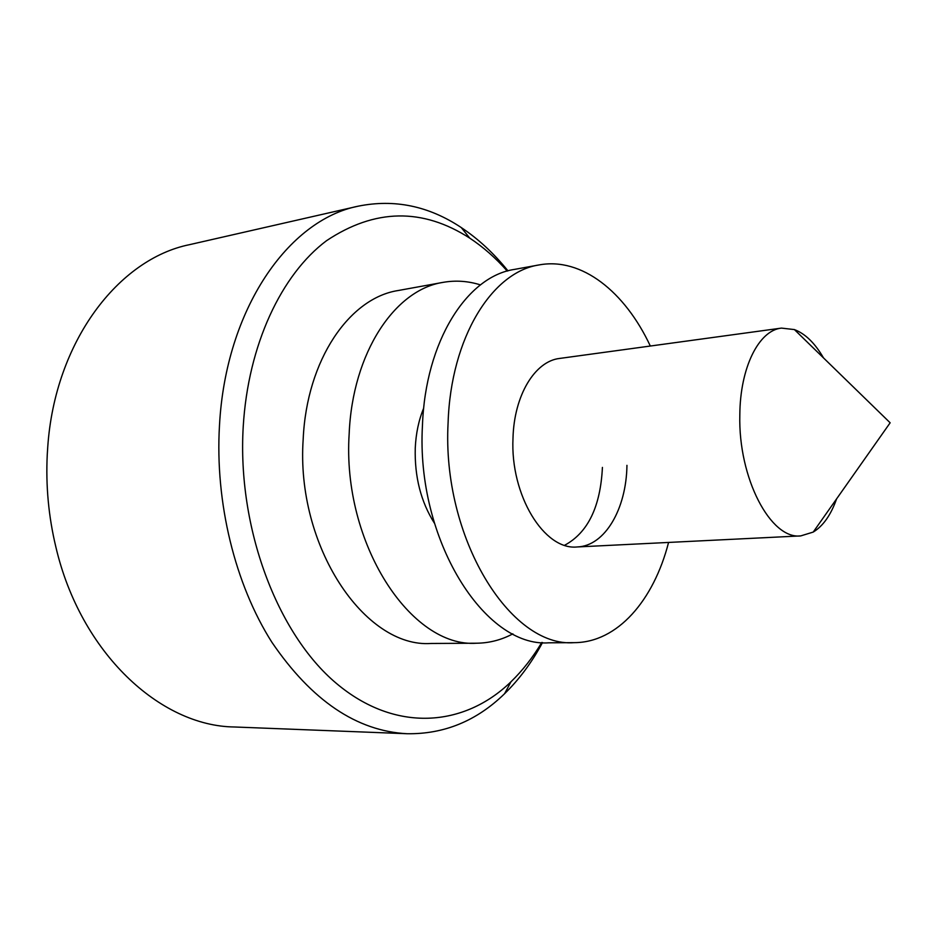 <?xml version="1.0" encoding="UTF-8"?>
<svg xmlns="http://www.w3.org/2000/svg" width="937" height="937" viewBox="0 0 937 937"><rect width="100%" height="100%" fill="white"/><g stroke="black" fill="none" stroke-linecap="round" stroke-linejoin="round"><path stroke-width="1.41" d="M507.268 271.074C495.72 258.015 483.223 247.028 469.765 238.139C422.552 207.721 374.812 208.564 326.556 240.68C281.487 274.4 248.094 344.699 243.222 426.675C237.155 527.894 277.293 633.728 336.266 683.296C395.391 733.156 464.26 727.077 510.993 681.773C522.577 670.541 532.837 657.446 541.773 642.477M542.511 642.548C531.923 662.318 519.274 679.384 504.563 693.731C476.605 720.928 444.138 734.257 407.185 733.73C356.751 731.129 311.634 700.618 271.835 642.185C235.082 584.325 214.901 502.619 219.481 425.492C225.676 308.917 288.619 219.855 358.168 206.187C394.395 198.855 428.759 205.976 461.25 227.55C478.35 238.947 493.928 253.388 507.971 270.875M358.168 206.187L189.579 244.651C118.683 258.917 54.932 341.337 47.74 447.054L47.26 454.632C45.714 485.776 48.572 516.498 55.822 546.821C80.535 653.042 160.286 726.152 234.391 726.983L407.185 733.73M836.6 498.859C830.92 514.94 823.119 526.02 813.222 532.075L800.748 535.905C770.729 539.724 738.169 478.198 739.82 414.997C740.089 367.445 758.865 330.351 781.446 328.102L794.4 329.578C805.258 333.713 814.956 343.153 823.506 357.911M434.37 523.127C420.9 501.775 414.517 476.792 415.255 448.167C415.923 433.456 418.734 420.116 423.688 408.169M512.879 633.834C501.436 639.936 489.348 643.063 476.605 643.215C411.109 648.064 341.982 543.612 349.161 433.878C352.464 352.64 394.934 289.603 443.084 282.365C455.628 280.163 468.078 281.006 480.458 284.895M476.605 643.215L431.008 643.473C364.868 648.181 295.659 546.236 303.19 439.066C306.715 359.714 349.618 297.884 398.213 290.517L443.084 282.365M626.947 465.338C626.396 508.85 604.962 546.06 577.251 546.95C544.35 550.628 510.15 495.345 512.996 438.176C514.073 395.145 535.039 361.061 559.729 358.426L781.446 328.102M668.573 542.441C653.686 600.453 617.436 642.583 574.205 642.653L548.965 642.805C484.675 647.889 415.841 539.431 422.446 425.609C425.328 341.349 466.989 276.438 514.272 269.434L539.115 264.925C581.608 257.031 625.002 291.758 650.325 346.034M574.205 642.653C510.396 647.83 441.725 537.967 448.097 422.704C450.838 337.402 492.171 271.847 539.115 264.925M602.421 467.411C600.465 506.812 587.862 532.755 564.624 545.264M510.993 681.773L504.563 693.731M794.4 329.578L890.15 422.798L813.222 532.075M800.748 535.905L577.251 546.95M469.765 238.139L461.25 227.55"/></g></svg>
